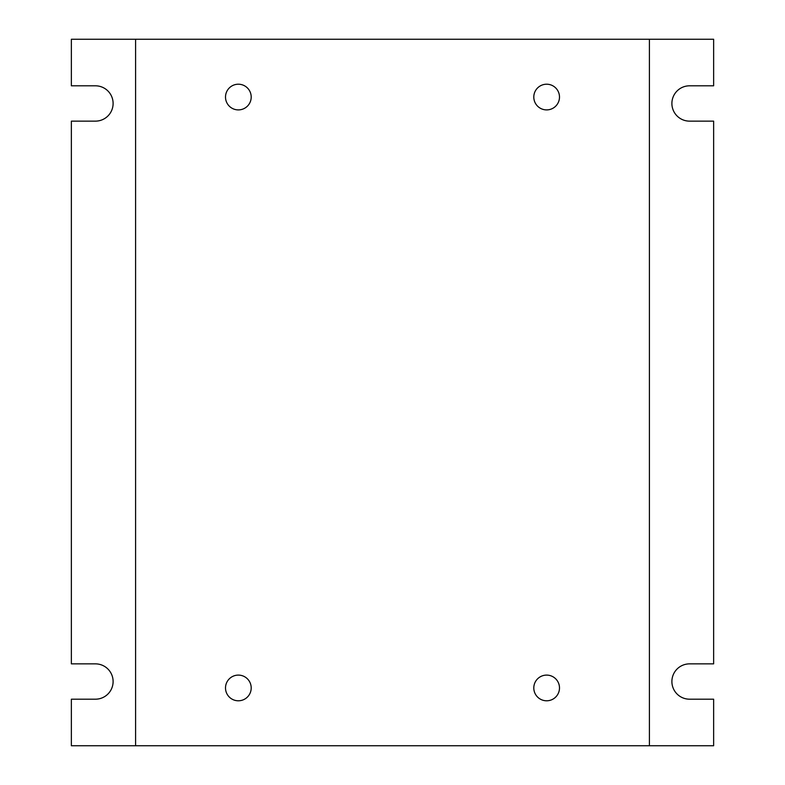 <?xml version="1.0" encoding="UTF-8"?>
<svg xmlns="http://www.w3.org/2000/svg" width="785" height="785" viewBox="0 0 785 785"><rect width="100%" height="100%" fill="white"/><g stroke="black" fill="none" stroke-linecap="round" stroke-linejoin="round"><path stroke-width="1.18" d="M135.589 745.75L713.634 745.75L713.634 699.19L689.554 699.19A17.662 17.662 0 0 1 671.891 681.527A17.662 17.662 0 0 1 689.554 663.865L713.634 663.865L713.634 121.135L689.554 121.135A17.662 17.662 0 0 1 671.891 103.473A17.662 17.662 0 0 1 689.554 85.81L713.634 85.81L713.634 39.25L71.366 39.25L71.366 85.81L95.446 85.81A17.662 17.662 0 0 1 113.109 103.473A17.662 17.662 0 0 1 95.446 121.135L71.366 121.135L71.366 663.865L95.446 663.865A17.662 17.662 0 0 1 113.109 681.527A17.662 17.662 0 0 1 95.446 699.19L71.366 699.19L71.366 745.75L135.589 745.75L135.589 39.25M251.2 97.055A12.845 12.845 0 0 1 238.355 109.9A12.845 12.845 0 0 1 225.511 97.055A12.845 12.845 0 0 1 238.355 84.211A12.845 12.845 0 0 1 251.2 97.055M251.2 687.945A12.845 12.845 0 0 1 238.355 700.789A12.845 12.845 0 0 1 225.511 687.945A12.845 12.845 0 0 1 238.355 675.1A12.845 12.845 0 0 1 251.2 687.945M559.489 97.055A12.845 12.845 0 0 1 546.645 109.9A12.845 12.845 0 0 1 533.8 97.055A12.845 12.845 0 0 1 546.645 84.211A12.845 12.845 0 0 1 559.489 97.055M559.489 687.945A12.845 12.845 0 0 1 546.645 700.789A12.845 12.845 0 0 1 533.8 687.945A12.845 12.845 0 0 1 546.645 675.1A12.845 12.845 0 0 1 559.489 687.945M649.411 745.75L649.411 39.25"/></g></svg>
